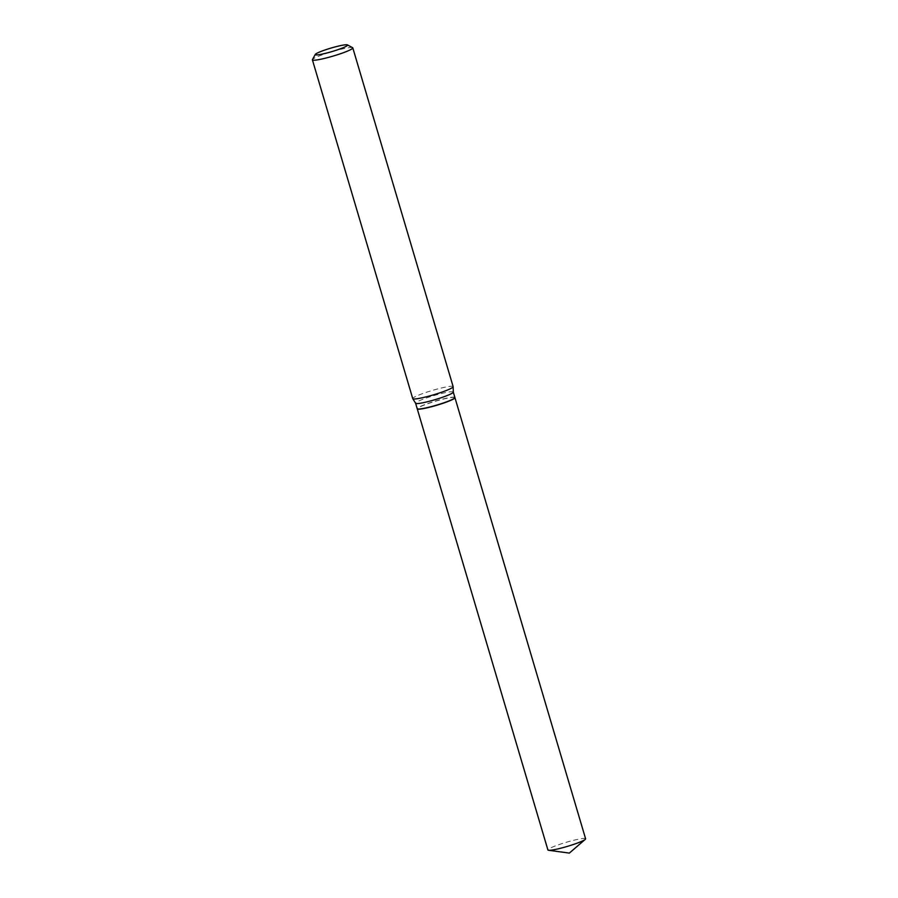 <?xml version="1.0" encoding="UTF-8"?>
<svg xmlns="http://www.w3.org/2000/svg" width="898" height="898" viewBox="0 0 898 898"><rect width="100%" height="100%" fill="white"/><g stroke="black" fill="none" stroke-linecap="round" stroke-linejoin="round"><path stroke-width="0.67" stroke-dasharray="4.49 3.37" d="M585.597 838.777A19.655 2.122 -16.5 0 0 558.444 844.805A19.655 2.122 -16.5 0 0 547.903 849.946M454.893 397.589A19.655 2.122 -16.5 0 0 427.785 403.696A19.655 2.122 -16.5 0 0 417.233 408.747M454.77 397.87A19.475 2.099 -16.5 0 0 427.863 403.685A19.475 2.099 -16.5 0 0 417.491 408.904M454.893 397.5A19.655 2.122 -16.5 0 0 427.74 403.528A19.655 2.122 -16.5 0 0 417.188 408.669M352.611 47.684A21.069 2.279 -16.5 0 0 323.695 54.34A21.069 2.279 -16.5 0 0 312.448 59.571M453.142 386.645A21.069 2.279 -16.5 0 0 424.047 393.099A21.069 2.279 -16.5 0 0 412.743 398.611M453.288 392.089L453.277 392.056A19.655 2.122 -16.5 0 0 426.123 398.083A19.655 2.122 -16.5 0 0 415.583 403.224L415.594 403.258"/><path stroke-width="1.35" d="M417.233 408.747A19.655 2.122 -16.5 0 0 417.244 408.837L547.903 849.946A19.655 2.122 -16.5 0 0 548.566 850.271A19.655 2.122 -16.5 0 0 575.057 843.918A19.655 2.122 -16.5 0 0 585.227 839.405A19.655 2.122 -16.5 0 0 585.597 838.777L454.938 397.668A19.655 2.122 -16.5 0 0 454.893 397.589M417.244 408.837A19.655 2.122 -16.5 0 0 444.398 402.809A19.655 2.122 -16.5 0 0 454.938 397.668M417.491 408.904A19.475 2.099 -16.5 0 0 417.592 408.972A19.475 2.099 -16.5 0 0 444.319 402.809A19.475 2.099 -16.5 0 0 454.725 397.971A19.475 2.099 -16.5 0 0 454.77 397.87M415.583 403.224A19.655 2.122 -16.5 0 0 415.606 403.281L417.188 408.669A19.655 2.122 -16.5 0 0 417.368 408.848A19.655 2.122 -16.5 0 0 444.342 402.641A19.655 2.122 -16.5 0 0 454.837 397.758A19.655 2.122 -16.5 0 0 454.893 397.5L453.288 392.089M338.524 49.469A16.849 1.818 -16.5 0 0 347.414 44.9A16.849 1.818 -16.5 0 0 324.29 50.232A16.849 1.818 -16.5 0 0 315.288 54.419A16.849 1.818 -16.5 0 0 322.337 54.071A16.849 1.818 -16.5 0 0 338.524 49.469M315.288 54.419L312.448 59.571A21.069 2.279 -16.5 0 0 312.403 59.852A21.069 2.279 -16.5 0 0 341.498 53.386A21.069 2.279 -16.5 0 0 352.802 47.886A21.069 2.279 -16.5 0 0 352.611 47.684L347.414 44.9M312.403 59.852L412.743 398.611A21.069 2.279 -16.5 0 0 412.777 398.667A21.069 2.279 -16.5 0 0 441.85 392.157A21.069 2.279 -16.5 0 0 453.153 386.712A21.069 2.279 -16.5 0 0 453.142 386.645L352.802 47.886M412.777 398.667L415.606 403.281A19.655 2.122 -16.5 0 0 442.736 397.197A19.655 2.122 -16.5 0 0 453.288 392.123A19.655 2.122 -16.5 0 0 453.277 392.056M548.566 850.271L569.343 853.1L585.227 839.405M453.288 392.123L453.153 386.712"/></g></svg>
